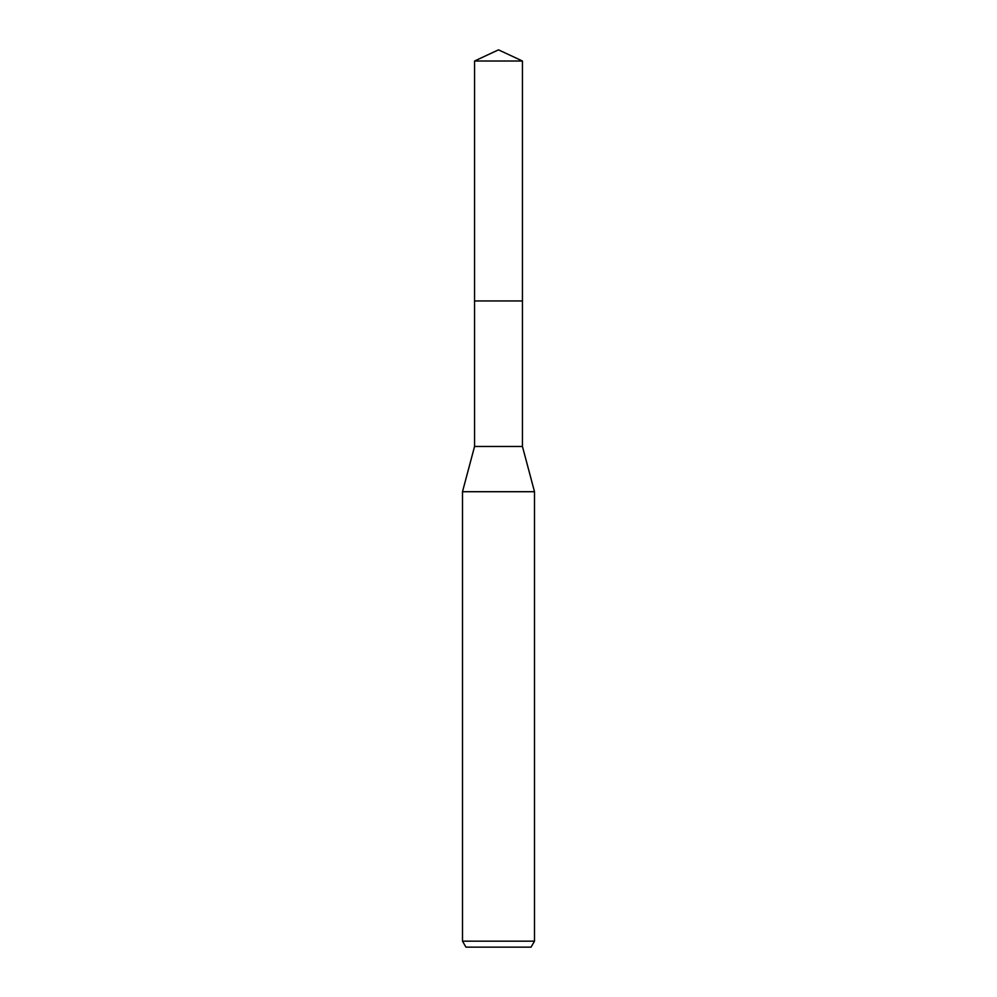 <?xml version="1.0" encoding="UTF-8"?>
<svg xmlns="http://www.w3.org/2000/svg" width="997" height="997" viewBox="0 0 997 997"><rect width="100%" height="100%" fill="white"/><g stroke="black" fill="none" stroke-linecap="round" stroke-linejoin="round"><path stroke-width="1.5" d="M474.56 61.016L522.44 61.016L498.5 49.85L474.56 61.016L474.547 300.944L522.453 300.944L522.44 446.469L534.504 491.708L534.504 941.168L462.496 941.168L465.948 947.15L531.052 947.15L534.504 941.168M522.44 61.016L522.453 300.944L474.547 300.944L474.56 446.469L522.44 446.469M474.56 446.469L462.496 491.708L534.504 491.708M462.496 491.708L462.496 941.168"/></g></svg>
